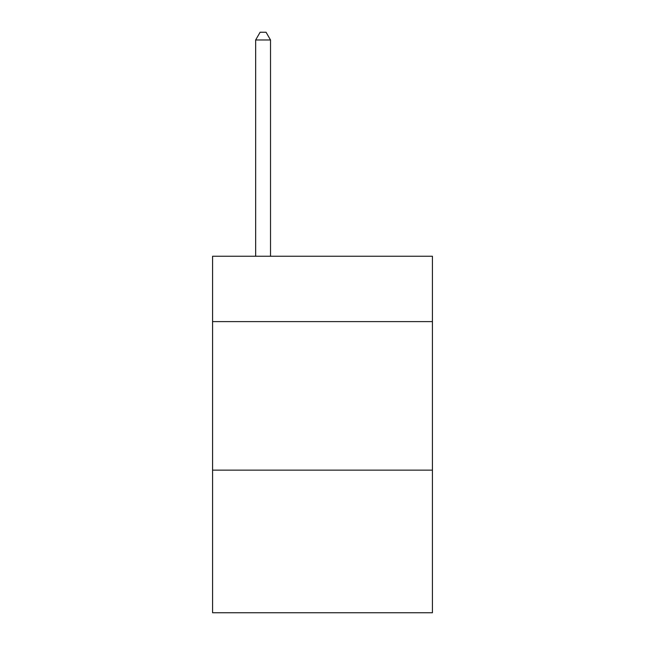 <?xml version="1.0" encoding="UTF-8"?>
<svg xmlns="http://www.w3.org/2000/svg" width="645" height="645" viewBox="0 0 645 645"><rect width="100%" height="100%" fill="white"/><g stroke="black" fill="none" stroke-linecap="round" stroke-linejoin="round"><path stroke-width="0.97" d="M432.424 321.605L432.424 256.25L212.576 256.25L212.576 321.605L432.424 321.605L432.424 612.75L212.576 612.75L212.576 321.605M432.424 470.149L212.576 470.149M270.513 256.25L270.513 39.974L255.654 39.974L255.654 256.25M255.654 39.974L260.112 32.25L266.054 32.25L270.513 39.974"/></g></svg>
